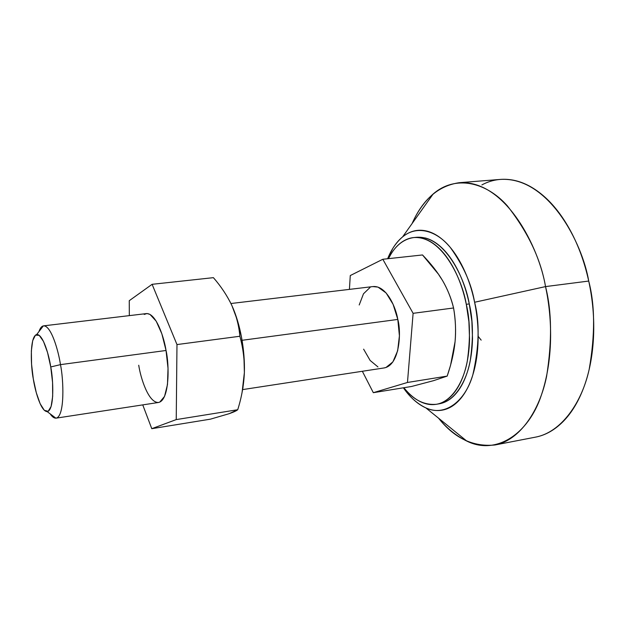 <?xml version="1.0" encoding="UTF-8"?>
<svg xmlns="http://www.w3.org/2000/svg" width="625" height="625" viewBox="0 0 625 625"><rect width="100%" height="100%" fill="white"/><g stroke="black" fill="none" stroke-linecap="round" stroke-linejoin="round"><path stroke-width="0.94" d="M60.469 364.633C63.539 378.797 65.094 416.164 56.125 418.148C54.172 418.328 52.188 416.906 50.172 413.867C52.102 416.766 54.008 418.203 55.891 418.172C65.078 416.945 63.594 378.914 60.469 364.633L50.75 366.953C53.312 378.812 54.656 410.414 47.195 411.633C40.609 411.477 34.82 389.469 33.305 378.906L36.297 392.711L40.141 403.719L44.297 410.297L48.156 411.328L51.117 406.477L52.68 396.336L52.562 382.422L50.75 366.953L47.539 352.492L43.477 341.383L39.219 335.336L35.445 335.141L32.695 340.648L31.352 350.883L31.57 364.281L33.305 378.906C30.938 367.703 29.305 336.734 36.695 334.523C43.055 333.898 49.148 355.812 50.75 366.953L60.469 364.633C58.539 351.195 51.094 324.914 43.328 325.891C41.547 326.312 40.094 328.211 38.969 331.57C40.148 328.055 41.68 326.148 43.562 325.859C51.297 325.516 58.539 351.336 60.469 364.633L166.039 350.484L60.469 364.633M242.648 389.594L384.281 367.914C399.922 364.953 401.438 331.727 397.805 319.43L242.062 340.297L397.805 319.43C396.008 307.781 386.57 285.484 373.203 286.547L230.93 303.516M466.289 304.312C470.117 319.766 470.453 338.68 467.305 361.055C463.422 382.516 451.602 401.836 436.383 404.289C424.039 405.312 413.203 399.789 403.875 387.727L404.195 388.117C409.375 394.484 414.898 399.062 420.773 401.859C426.664 404.648 432.477 405.328 438.234 403.891C443.992 402.438 449.219 398.828 453.906 393.07C458.602 387.281 462.32 379.695 465.078 370.32C467.82 360.906 469.312 350.445 469.547 338.945L468.898 321.648L466.289 304.312C463.891 292.75 460.406 282.188 455.852 272.633C451.289 263.109 446.086 255.375 440.242 249.437C434.391 243.531 428.422 239.805 422.312 238.258C416.227 236.734 410.477 237.359 405.086 240.141C399.695 242.937 395.023 247.539 391.062 253.953L388.438 258.656C394.656 246.18 403.07 239.148 413.688 237.57C442.156 235.5 462.437 280.016 466.289 304.312L469.266 303.922L466.289 304.312M436.664 404.242L439.227 403.797C454.492 401.336 466.344 382.039 470.258 360.594C473.422 338.25 473.094 319.352 469.266 303.922L471.875 321.234L472.516 338.516C472.273 350 470.773 360.445 468.023 369.852C465.25 379.219 461.516 386.797 456.805 392.586C452.102 398.336 446.859 401.945 441.078 403.406L438.844 403.867M474.602 302.258C479.82 322.352 479.234 346.547 472.836 374.844C465.188 401.523 444.711 416.961 425.867 407.898C417.094 403.633 409.609 396.93 403.398 387.797L406.992 392.562C412.578 399.438 418.555 404.398 424.914 407.461C431.281 410.516 437.602 411.297 443.852 409.797C450.117 408.281 455.813 404.437 460.938 398.258C466.062 392.039 470.141 383.867 473.172 373.734C476.195 363.562 477.836 352.25 478.117 339.789C478.367 327.312 477.203 314.797 474.602 302.258L545.531 286.594L474.602 302.258C471.992 289.727 468.195 278.305 463.234 267.977C458.258 257.68 452.586 249.352 446.211 242.969C439.852 236.633 433.352 232.664 426.727 231.055C420.109 229.477 413.883 230.211 408.047 233.273C402.219 236.344 397.172 241.344 392.891 248.289L387.641 258.742C391.305 249.562 396.289 242.281 402.586 236.898C417.195 224.625 437.047 230.938 450.445 247.625C463.531 265.914 471.578 284.125 474.602 302.258M438.594 418.211C446.688 428.219 456.094 435.844 466.805 441.078C495.414 455.453 528.297 434.758 541.312 395.297C554.516 356.141 551.477 314.031 545.531 286.594C551.828 311.188 552.18 341.125 546.586 376.398C539.781 410.219 519.977 440.406 494.984 444.977C473.187 447.125 454.391 438.211 438.594 418.211M494.984 444.977L535.461 437.148C561.32 432.398 581.953 402.531 589.203 369.258C595.203 334.555 595.039 305.156 588.719 281.055L545.531 286.594L588.719 281.055C592.742 299.547 594.352 318.008 593.547 336.445C592.703 354.836 589.594 371.438 584.227 386.25C578.836 400.992 571.82 412.734 563.188 421.484C554.664 430.062 545.398 435.289 535.391 437.164M438.977 275.086L442.516 280.477C447.695 289.492 451.383 298.664 453.578 307.977C455.539 318.922 456.039 330.164 455.07 341.695L450.555 365.297L447.188 376.094L433.531 380.672L411.594 386.469L373.32 392.688L407.469 382.469L413.109 313.328L382.82 259.266L350.273 275.555L349.422 289.383L350.273 275.555L382.82 259.266L413.109 313.328L407.469 382.469L373.32 392.688L362.344 371.273L373.32 392.688L411.594 386.469L433.531 380.672L447.188 376.094L407.469 382.469L447.188 376.094C451.43 363.68 454.055 352.219 455.07 341.695C456.078 331.195 455.578 319.953 453.578 307.977L413.109 313.328L453.578 307.977C451.016 297.805 447.328 288.641 442.516 280.477L438.711 274.508L422.508 254.953L382.82 259.266L422.508 254.953C431.008 263.789 437.672 272.289 442.516 280.477M481.172 340.133L478.148 336.336M481.883 184.914C491.117 179.938 501.031 178.258 511.617 179.883C522.234 181.547 532.703 186.734 543 195.453C553.32 204.242 562.508 216.07 570.562 230.945C578.602 245.883 584.648 262.586 588.719 281.055C582.375 242.945 548.406 176.438 500.375 179.414L459.281 182.695C505.703 179.836 539.125 247.727 545.531 286.594C540.82 259.219 528.078 232.289 507.312 205.812C486.086 181.852 455.211 174.781 433.164 193.984C424.43 201.625 417.406 211.484 412.094 223.555C422.766 199.367 438.492 185.742 459.281 182.695M415.703 237.367L425.211 237.961C431.328 239.508 437.32 243.227 443.18 249.125C449.039 255.055 454.25 262.773 458.82 272.281C463.383 281.828 466.867 292.367 469.266 303.922C465.414 279.656 445.109 235.203 416.563 237.281L414.531 237.484M359.203 304.977L363.492 293.781L370.062 287.453M372.844 286.586L378 287.094L386.117 292.969L393.102 304.328L397.805 319.43L399.406 335.812L397.656 350.773L392.891 361.898L385.945 367.508L383.992 367.953M377.953 366.93L370.133 360.445L363.617 349.164M43.562 325.859L146.445 313.586C156.125 313 164.148 337.703 166.039 350.484C169.312 364.062 169.82 400.148 158.547 402.469C148.383 403.102 140.508 377.453 138.734 365.242M129.328 315.633L129.258 300.688L152.109 284.312L176.977 344.57L176.234 419.594L151.781 428.688L142.75 404.891L151.781 428.688L210.477 419.148L151.781 428.688L176.234 419.594L237.719 409.727L176.234 419.594L176.977 344.57L239.859 336.258L176.977 344.57L152.109 284.312L213.398 277.656L152.109 284.312L129.258 300.688L129.328 315.633M229.797 301.281L231.992 305.773C236.359 315.719 238.984 325.883 239.859 336.258C243.109 348.016 244.617 360.125 244.375 372.586C243.82 385.062 241.602 397.445 237.719 409.727L229.133 413.695L210.477 419.148L229.133 413.695C233.664 412.117 236.523 410.789 237.719 409.727C241.602 397.445 243.82 385.062 244.375 372.586C244.617 360.125 243.109 348.016 239.859 336.258C238.984 325.883 236.359 315.719 231.992 305.773C227.297 295.852 221.102 286.477 213.398 277.656C221.102 286.477 227.297 295.852 231.992 305.773L237.469 320.508L241.555 337.43L243.914 355.258L244.375 372.586L242.914 388.086M159.742 402.125L164.539 396.414L167.477 384.578L168.023 368.398L166.039 350.484L161.852 333.82L156.18 321.141L149.969 314.391L146.969 313.547L144.203 314.43M242.102 392.266L244.375 372.586C244.695 361.195 243.758 349.477 241.555 337.43C239.289 325.422 236.102 314.867 231.992 305.773M56.125 418.148L158.547 402.469M47.203 411.633L55.891 418.172M425.867 407.898L466.805 441.078M402.617 236.859L433.164 193.984M36.703 334.516L43.328 325.891"/></g></svg>
